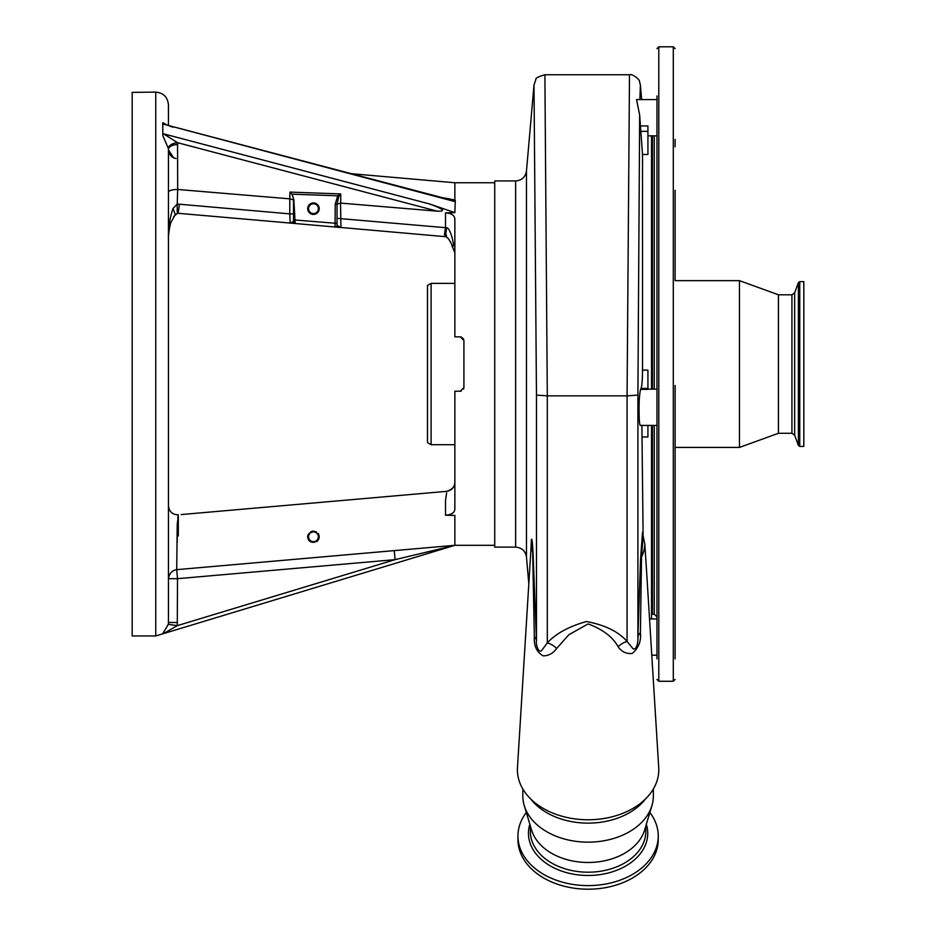 <?xml version="1.0" encoding="UTF-8"?>
<svg xmlns="http://www.w3.org/2000/svg" width="936" height="936" viewBox="0 0 936 936"><rect width="100%" height="100%" fill="white"/><g stroke="black" fill="none" stroke-linecap="round" stroke-linejoin="round"><path stroke-width="1.4" d="M799.753 281.642L799.753 446.425L803.813 446.425L803.813 281.642L799.753 281.642L798.396 282.602L798.396 445.477L794.652 435.193L794.652 292.874L798.396 282.602M794.652 435.193L791.926 433.286L778.436 433.286L778.436 294.793L739.463 280.648L675.113 280.648L675.113 190.312M778.436 433.286L739.463 447.42L739.463 280.648M675.113 603.451L675.113 429.039M675.113 385.527L675.113 658.839M675.113 615.595L675.113 511.29M675.113 139.476L675.113 146.8M739.463 447.42L675.113 447.42L675.113 467.789M656.978 658.839L656.978 95.963M656.978 139.476L656.978 146.507M656.978 581.572L656.978 615.326M649.525 618.731L651.538 618.731L651.538 425.412M651.538 389.154L651.538 135.849M646.612 571.627L644.81 544.132A56.722 40.108 180 0 1 641.534 556.955L640.411 632.654C641.289 641.125 638.586 648.051 632.28 653.445C626.406 654.065 621.679 651.83 618.123 646.741C612.776 636.96 602.761 629.355 588.1 623.926L568.831 634.748L556.651 648.461C553.188 653.281 548.73 655.762 543.278 655.879C536.726 652.31 533.742 645.887 534.327 636.632L532.678 552.064A56.722 40.108 180 0 1 531.414 541.85L517.468 767.602A70.703 49.994 180 0 0 517.397 769.778A70.703 49.994 180 0 0 588.1 819.772A70.703 49.994 180 0 0 658.792 769.778A70.703 49.994 180 0 0 658.722 767.602L646.589 571.276M530.782 799.052A65.263 46.145 0 0 0 588.1 823.13A65.263 46.145 0 0 0 645.419 799.052M522.838 789.013L522.838 796.01A65.263 46.145 0 0 0 524.254 805.592A65.263 46.145 0 0 0 588.1 842.154A65.263 46.145 0 0 0 651.936 805.592A65.263 46.145 0 0 0 653.351 796.01L653.351 789.013M524.254 805.592L531.613 830.115A57.739 40.821 0 0 0 588.1 862.477A57.739 40.821 0 0 0 644.576 830.115L651.936 805.592M530.361 825.926L530.361 831.367A57.739 40.821 0 0 0 588.1 872.2A57.739 40.821 0 0 0 645.828 831.367L645.828 825.926M530.969 549.139L531.379 539.651C531.952 537.79 532.502 542.283 533.052 553.129L536.468 640.774C535.567 643.839 538.668 653.983 541.698 650.462L547.303 642.927C555.715 633.649 568.772 626.512 586.462 621.516C605.112 625.072 618.649 631.73 627.073 641.464L633.11 648.87C637.463 650.005 638.13 639.814 637.907 637.24L640.528 559.576A18.123 10.471 -179 0 1 641.534 556.955L643.102 535.766L641.897 425.412M534.327 636.632A18.123 10.471 -3 0 1 536.468 640.774L536.468 395.086L534 85.001L526.477 171.019L526.477 557.06L528.817 583.9M533.052 553.129A18.123 8.038 -1.8 0 0 532.678 552.064C532.268 543.816 531.847 540.411 531.414 541.85A18.123 16.24 -176.4 0 0 531.379 539.651M656.978 99.59L636.55 99.59L639.662 115.128L642.517 154.475L642.517 370.094L647.923 370.094L647.923 389.376L640.563 389.376L641.09 388.428C641.956 386.147 642.424 380.039 642.517 370.094M644.81 544.132L643.102 535.766M639.662 115.128L637.907 395.086L637.907 637.24A18.123 10.752 -177.2 0 1 640.411 632.654M534 85.001L535.883 79.537C535.205 78.238 538.2 76.647 544.892 74.763L547.303 395.87L627.073 395.87L627.073 641.464A18.123 13.771 -49.6 0 0 618.123 646.741M536.468 395.086L547.303 395.87L547.303 642.927A18.123 13.946 -130.7 0 1 556.651 648.461M640.528 559.576L642.517 532.268M640.563 425.19C640.037 425.997 639.616 424.3 639.311 420.1C638.738 405.826 639.159 395.589 640.563 389.376M641.663 99.59L640.388 85.001L639.885 99.59M640.563 125.951L647.923 125.951L647.923 154.475L642.517 154.475M647.923 425.412L647.923 436.96L642.517 436.96M637.907 395.086L627.073 395.87L629.495 74.763L544.892 74.763M515.631 547.127L494.734 547.127L494.734 180.94L515.631 180.94L515.631 547.127C521.808 547.642 525.412 550.953 526.477 557.06M444.413 235.006L445.513 227.448L445.513 212.835C451.597 213.314 454.72 215.444 454.861 219.235L454.861 336.843L460.301 336.843L463.917 340.47L463.917 387.598L460.301 391.225L454.861 391.225L454.861 508.845C454.732 512.612 451.62 514.753 445.513 515.233L445.513 500.514L446.612 492.874M394.278 550.614L395.074 559.646L177.501 578.682L177.278 625.646L395.074 559.646L454.861 545.36L454.861 515.432L445.513 515.233M446.612 515.221L447.525 515.128M451.082 514.098L452.954 512.858M311.255 531.472L308.143 534.596A5.756 5.756 0 0 0 307.71 536.796C311.536 544.214 315.373 544.214 319.211 536.796C315.385 529.366 311.548 529.366 307.71 536.796L307.815 535.673M178.32 517.292L178.32 535.954M178.32 516.192L177.22 523.985L176.717 569.65L454.861 545.314L494.734 545.314M318.778 534.608L319.211 536.796A5.756 5.756 0 0 0 319.106 535.673M449.795 198.935L442.435 197.707L454.861 200L454.861 182.754L494.734 182.754M452.018 199.368L455.259 200.421L455.259 201.1L454.147 200.795L455.259 201.1L454.861 212.636L445.513 212.835M338.715 196.642L337.744 195.799L292.149 194.185L293.881 199.883L295.144 223.493L335.053 227.003L335.217 204.165L337.744 195.799L340.727 193.916L340.727 203.1L437.287 211.173L177.559 142.693L177.676 189.47L289.786 198.841L289.961 192.102L291.95 194.349L289.961 192.102L340.727 193.916L338.715 196.642L337.03 204.165L340.54 203.089L340.95 227.436L335.053 227.003L339.967 227.436M162.794 135.451L163.449 133.801L429.413 203.919L454.861 212.636M429.413 203.919C443.641 209.079 446.261 211.501 437.287 211.173M463.917 387.598L463.601 389.095M461.237 391.108L460.301 391.225M461.109 336.937L463.648 339.089M454.861 252.661L452.17 246.191L452.427 247.022L453.597 245.407L454.861 245.77L453.597 245.407C452.767 237.978 449.374 227.483 446.601 227.776C445.442 235.661 445.442 238.165 446.601 235.275M450.754 242.518L448.227 238.434L445.922 236.714L340.365 227.436M335.217 204.165L337.03 204.165L337.03 218.334L446.601 227.776M454.861 500.76L454.861 492.944M454.861 490.043L454.861 487.258M454.861 484.38L454.861 482.929M177.22 542.412L177.22 523.985M177.781 518.263L177.863 517.479M177.863 517.444L178.051 516.005M311.255 542.108L310.296 541.593A5.756 5.756 0 0 1 308.143 538.996M312.331 531.145L316.333 531.8M318.029 533.286L318.766 534.561M168.538 125.599L172.879 127.226M454.147 200.795L162.794 123.985L162.794 122.698L167.509 125.225M455.247 201.673L162.794 123.985L162.794 134.573M178.331 211.899L179.443 204.212L289.786 213.876L290.207 223.049L177.442 213.232L290.581 223.096M163.449 133.801L177.559 142.693A9.067 4.937 172.9 0 0 168.375 148.45L162.794 135.521M307.71 536.796A5.756 5.756 0 0 0 307.815 537.919M316.66 541.581A5.756 5.756 0 0 0 318.24 539.99M318.778 538.996A5.756 5.756 0 0 0 319.106 537.919M168.433 555.305L168.433 523.493L168.433 578.682L177.501 578.682L176.717 569.65M168.433 510.553L168.433 506.259M168.433 533.075L168.433 505.931M453.96 545.583L155.75 635.953L155.75 92.114C163.461 92.875 167.684 97.098 168.433 104.809L168.433 125.471L168.433 104.809M168.433 166.678L168.433 194.29M177.676 189.47L177.22 204.177L179.443 204.212M295.308 220.334L293.518 220.1L293.518 221.422L293.518 199.894L289.961 198.841M294.863 213.888L289.786 213.876L289.786 198.841M293.881 199.883L291.95 194.349M168.433 149.643L168.375 148.45M168.433 192.161C168.971 190.57 171.896 189.657 177.22 189.446M335.053 227.003A1.813 1.813 0 0 0 337.03 225.202L337.03 223.376L337.03 225.202L340.388 227.436M290.605 223.084L293.518 221.422A1.813 1.533 180 0 0 295.203 222.955M168.433 248.929L168.433 239.686C168.047 228.946 169.58 218.533 173.043 208.447L177.22 204.177L177.22 211.875M308.552 536.796A4.902 4.902 0 0 0 313.466 541.698A4.902 4.902 0 0 0 318.369 536.796A4.902 4.902 0 0 0 313.466 531.894A4.902 4.902 0 0 0 308.552 536.796M177.676 144.577A9.067 4.984 180 0 0 168.433 149.561C168.784 154.417 171.3 157.388 175.98 158.547C171.3 157.388 168.784 154.417 168.433 149.608L168.433 622.498L168.304 624.335L162.794 633.602M155.75 635.953L132.187 635.953L132.187 92.36L155.75 92.114M168.304 624.335L177.278 625.646L163.531 633.59M173.043 208.447L175.219 214.613L171.019 222.277C170.785 222.405 168.375 230.888 168.433 239.686L168.433 239.651M307.71 208.681A5.756 5.756 0 0 0 313.466 214.438A5.756 5.756 0 0 0 319.211 208.681A5.756 5.756 0 0 0 313.466 202.925A5.756 5.756 0 0 0 307.71 208.681M337.03 218.334L337.03 223.376L293.518 219.89M293.494 221.82A1.813 1.802 -85 0 0 295.144 223.493L290.874 223.119M177.501 622.498L168.433 622.498M308.552 208.681A4.902 4.902 0 0 0 313.466 213.583A4.902 4.902 0 0 0 318.369 208.681A4.902 4.902 0 0 0 313.466 203.779A4.902 4.902 0 0 0 308.552 208.681M454.861 444.705L431.11 444.705L431.11 283.362L454.861 283.362M431.11 444.705L427.483 442.611L427.483 285.457L431.11 283.362M658.254 836L658.254 839.592A70.153 49.608 0 0 1 588.1 889.2A70.153 49.608 0 0 1 517.947 839.592L517.947 836A70.153 49.608 0 0 0 588.1 885.608A70.153 49.608 0 0 0 658.254 836A70.153 49.608 0 0 0 649.865 812.483M526.324 812.483A70.153 49.608 0 0 0 517.947 836M791.926 433.286L791.926 294.793L778.436 294.793M673.3 46.8L658.792 46.8L658.792 681.268L673.3 681.268L673.3 46.8L675.113 48.613M656.978 616.918L654.264 614.203L654.264 425.412M654.264 389.154L654.264 135.849M652.45 135.849L652.45 389.154M652.45 425.412L652.45 614.203L651.538 613.291M641.09 131.332L647.923 131.332M641.09 388.428L647.923 388.428M529.846 824.23A59.647 42.178 0 0 0 528.454 833.297A59.647 42.178 0 0 0 588.1 875.476A59.647 42.178 0 0 0 647.747 833.297A59.647 42.178 0 0 0 646.343 824.23M794.652 292.874L791.926 294.793M658.792 46.8L656.978 48.613M654.264 614.203L652.45 614.203M651.784 655.212L656.978 655.212M515.631 180.94C521.808 180.426 525.412 177.115 526.477 171.019M649.537 618.953L656.978 618.953M640.306 425.412L656.978 425.412M647.923 135.849L656.978 135.849M640.388 85.001L639.358 81.046C640.622 80.929 632.947 73.394 629.495 74.763M647.923 389.154L656.978 389.154M181.174 514.566L446.589 491.353C451.667 490.476 454.428 487.457 454.861 482.321C454.908 486.615 452.146 489.622 446.589 491.353L440.482 491.88M454.861 182.754L351.398 173.71M445.922 236.714C449.175 238.2 452.111 244.963 452.17 246.191M416.099 494.021L403.896 495.085M212.905 511.793L210.015 512.05M178.296 514.823C172.388 514.683 169.1 511.664 168.433 505.791M176.19 569.708L176.296 569.696C171.931 570.574 169.311 573.569 168.433 578.682M173.874 158.172L168.433 149.865M173.534 216.801L177.442 213.232L175.219 214.613M658.792 681.268L656.978 679.454M673.3 681.268L675.113 679.454M799.753 446.425L798.396 445.477"/></g></svg>
